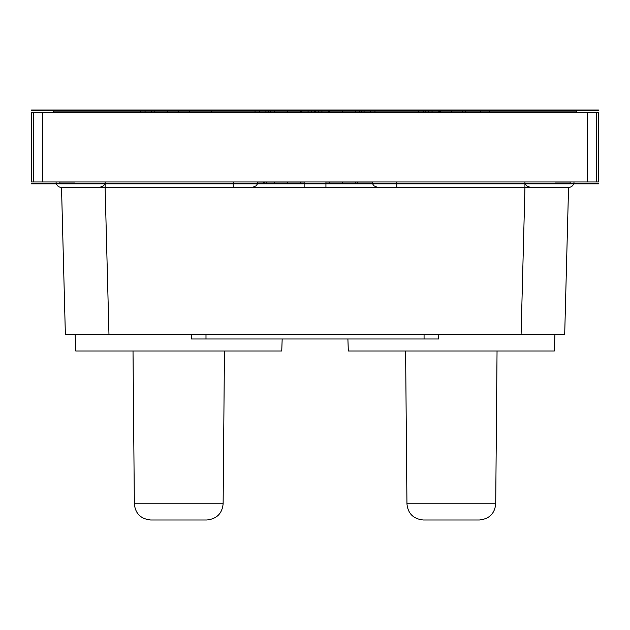 <?xml version="1.0" encoding="UTF-8"?>
<svg xmlns="http://www.w3.org/2000/svg" width="630" height="630" viewBox="0 0 630 630"><rect width="100%" height="100%" fill="white"/><g stroke="black" fill="none" stroke-linecap="round" stroke-linejoin="round"><path stroke-width="0.94" d="M596.437 183.283L598.5 183.283L598.5 183.826L596.437 183.826L596.437 183.283L31.5 183.283L31.5 183.826L33.563 183.826L33.563 183.283M596.437 183.826L33.563 183.826M587.593 183.826L587.593 183.283M42.407 183.826L42.407 183.283M576.694 112.187L576.694 111.101L428.4 111.101L428.4 112.187M374.968 112.187L374.968 111.101L364.069 111.101L364.069 112.187M364.069 111.101L318.268 111.101L318.268 112.187M372.385 183.062L329.175 183.062L329.175 181.976L329.175 183.062L325.938 183.062M33.563 112.187L33.563 181.976L31.5 181.976L31.5 112.187L42.407 112.187L42.407 181.976L33.563 181.976M596.437 112.187L596.437 181.976L598.5 181.976L598.5 112.187L42.407 112.187M596.437 181.976L42.407 181.976M587.593 112.187L587.593 181.976M304.132 183.062L266.616 183.062L266.616 181.976M570.15 181.976L570.15 183.062L554.888 183.062M357.683 183.062L357.683 181.976M75.112 183.062L59.85 183.062L59.85 181.976M266.616 183.062L263.789 183.062L263.789 181.976M263.789 183.062L257.678 183.062M264.844 183.062L264.844 181.976L264.844 183.062M211.412 112.187L211.412 111.101L140.537 111.101L140.537 112.187M318.268 111.101L255.032 111.101L255.032 112.187M428.4 111.101L418.588 111.101L418.588 112.187M145.057 111.101L145.057 112.187M151.444 111.101L151.444 112.187L151.444 111.101M259.544 111.101L259.544 112.187M265.931 111.101L265.931 112.187L265.931 111.101M274.152 111.101L274.152 112.187M301.329 111.101L301.329 112.187M308.078 111.101L308.078 112.187M311.732 111.101L311.732 112.187L311.732 111.101L314.457 111.101L314.457 112.187M321.922 111.101L321.922 112.187M328.671 111.101L328.671 112.187M355.848 111.101L355.848 112.187M370.456 111.101L370.456 112.187M423.108 111.101L423.108 112.187M423.714 111.101L423.714 112.187M432.054 111.101L432.054 112.187M438.803 111.101L438.803 112.187M439.307 111.101L439.307 112.187M465.476 111.101L465.476 112.187L465.476 111.101M480.745 111.101L480.745 112.187M489.463 111.101L489.463 112.187M462.199 111.101L462.199 112.187L462.199 111.101M374.968 111.101L418.588 111.101M211.412 111.101L255.032 111.101M189.606 111.101L189.606 112.187L189.606 111.101M140.537 111.101L53.306 111.101L53.306 112.187M33.563 110.006L33.563 110.549L31.5 110.549L31.5 110.006L31.5 110.549L31.5 110.006L42.407 110.006L42.407 110.549L33.563 110.549M596.437 110.006L596.437 110.549L598.5 110.549L598.5 110.006L42.407 110.006M596.437 110.549L42.407 110.549M587.593 110.006L587.593 110.549M573.678 183.826A5.449 5.449 0 0 1 568.551 187.425L564.693 334.625L521.089 334.625L524.947 187.425L396.813 187.425L396.813 183.826M233.257 183.826L233.257 187.425L105.115 187.425L568.543 187.425M56.228 183.283A5.449 5.449 0 0 1 56.07 181.976L257.788 181.976L257.631 183.283M372.44 183.283L372.275 181.976L574.001 181.976A5.449 5.449 0 0 1 573.843 183.283M61.52 187.425L105.115 187.425L108.974 334.625L65.37 334.625L61.52 187.425A5.449 5.449 0 0 1 56.393 183.826M525.751 184.85L525.255 183.826L526.499 185.795L530.381 187.425L563.527 187.425M564.291 187.425L565.819 187.425M479.359 519.994L423.297 519.994C413.343 518.955 407.894 513.544 406.948 503.779L495.716 503.779C494.77 513.544 489.321 518.955 479.359 519.994M206.766 519.994L150.704 519.994C140.742 518.955 135.293 513.544 134.347 503.779L223.122 503.779C222.177 513.544 216.728 518.955 206.766 519.994M554.92 334.625L554.345 350.981L348.319 350.981L347.894 338.987M282.169 338.987L281.752 350.981L75.718 350.981L75.151 334.625M108.974 334.625L521.089 334.625M438.795 334.625L438.637 338.987L191.425 338.987L191.276 334.625M355.344 183.062L355.344 181.976M342.263 183.062L342.263 181.976M287.737 183.062L287.737 181.976M300.825 183.062L300.825 181.976M274.656 183.062L274.656 181.976M154.169 111.101L154.169 112.187M268.656 111.101L268.656 112.187M270.585 111.101L270.585 112.187M315.543 111.101L315.543 112.187M359.415 111.101L359.415 112.187M361.344 111.101L361.344 112.187M425.675 111.101L425.675 112.187M440.394 111.101L440.394 112.187M451.3 111.101L451.3 112.187M342.263 111.101L342.263 112.187M329.175 111.101L329.175 112.187M355.344 111.101L355.344 112.187M300.825 111.101L300.825 112.187M274.656 111.101L274.656 112.187M287.737 111.101L287.737 112.187M178.699 111.101L178.699 112.187M167.8 111.101L167.8 112.187M396.813 181.976L396.813 183.283M524.932 181.976L524.932 183.283M524.932 183.826L524.932 187.425M233.257 183.283L233.257 181.976M105.131 187.425L105.131 183.826M105.131 183.283L105.131 181.976M205.994 338.987L205.994 334.625M424.069 338.987L424.069 334.625M329.175 183.062L329.175 181.976M527.46 186.574L529.161 187.283M102.611 186.574L99.682 187.425L103.564 185.795L104.808 183.826L104.312 184.85M372.606 183.826L373.842 185.795L377.732 187.425M257.465 183.826L256.221 185.795L252.339 187.425M325.938 181.976L325.938 183.283M325.938 183.826L325.938 187.425M406.948 503.779L405.61 350.981M134.347 503.779L133.017 350.981M223.122 503.779L224.453 350.981M495.716 503.779L497.046 350.981M304.132 181.976L304.132 183.283M304.132 183.826L304.132 187.425"/></g></svg>
